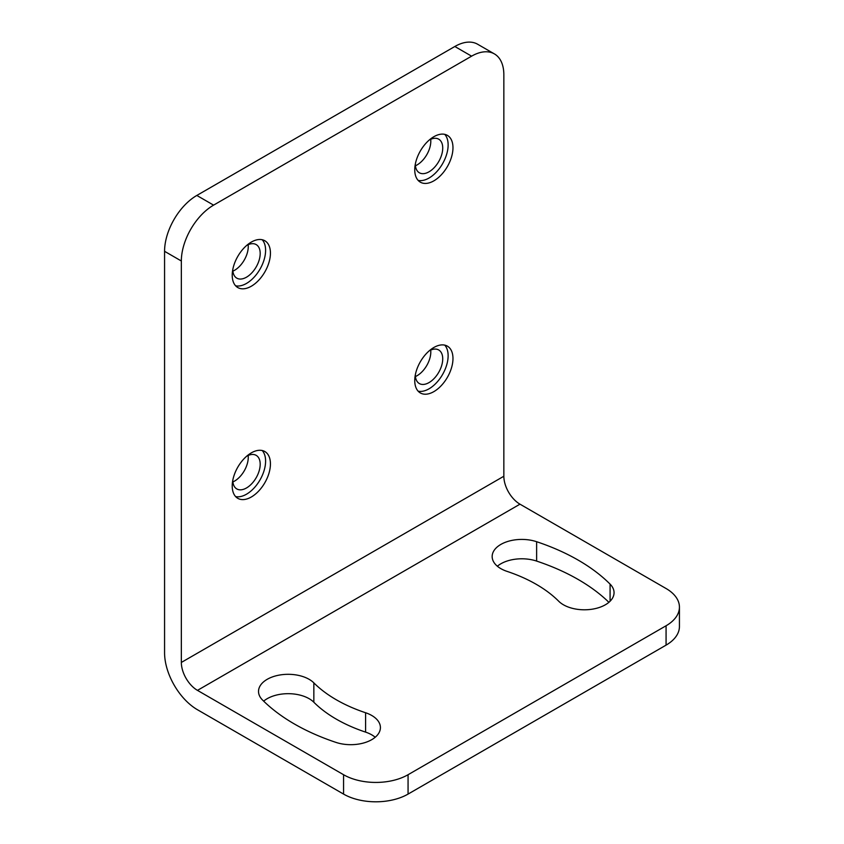 <?xml version="1.0" encoding="UTF-8"?>
<svg xmlns="http://www.w3.org/2000/svg" width="844" height="844" viewBox="0 0 844 844"><rect width="100%" height="100%" fill="white"/><g stroke="black" fill="none" stroke-linecap="round" stroke-linejoin="round"><path stroke-width="1.27" d="M679.431 607.142A45.608 26.333 0 0 0 666.074 588.521L519.978 504.174L197.464 690.371L343.561 774.718A45.608 26.333 0 0 0 408.063 774.718L666.074 625.763A45.608 26.333 0 0 0 679.431 607.142L679.431 626.512A45.608 26.333 180 0 1 666.074 645.132L408.063 794.088A45.608 26.333 180 0 1 343.561 794.088L197.464 709.741A46.526 26.86 60 0 1 164.569 652.76L164.569 251.312A45.608 26.333 -60 0 1 196.821 195.449L454.832 46.494A45.608 26.333 -60 0 1 477.63 44.236L494.405 53.91A45.608 26.333 120 0 0 471.596 56.168L213.595 205.134A45.608 26.333 120 0 0 181.344 260.996L164.569 251.312M375.211 737.255A29.645 17.112 180 0 0 365.589 732.117A141.391 81.636 180 0 1 313.841 702.24L313.841 682.87A141.391 81.636 180 0 0 365.589 712.747A29.645 17.112 180 0 1 380.412 727.57A29.645 17.112 180 0 1 335.944 742.393A200.682 115.86 180 0 1 262.484 699.982A29.645 17.112 180 0 1 258.517 691.426A29.645 17.112 180 0 1 280.493 674.894A29.645 17.112 180 0 1 313.841 682.87M263.666 701.153A29.645 17.112 180 0 1 313.841 702.24M497.359 566.219A29.645 17.112 180 0 1 536.626 561.081A200.682 115.86 180 0 1 608.904 602.321M197.464 690.371A22.809 13.166 60 0 1 181.344 662.445L181.344 260.996M519.978 504.174A22.809 13.166 60 0 1 503.847 476.248L503.847 74.789A45.608 26.333 120 0 0 494.405 53.91M506.98 571.356A29.645 17.112 180 0 1 492.157 556.534A29.645 17.112 180 0 1 536.626 541.711A200.682 115.86 180 0 1 610.085 584.122A29.645 17.112 180 0 1 614.052 592.678A29.645 17.112 180 0 1 592.077 609.21A29.645 17.112 180 0 1 558.728 601.244A141.391 81.636 180 0 0 506.98 571.356M433.869 391.616A27.019 15.603 120 0 0 451.519 367.805A27.019 15.603 120 0 0 447.373 346.146A27.019 15.603 120 0 0 433.869 347.485A27.019 15.603 120 0 0 416.208 371.297A27.019 15.603 120 0 0 420.354 392.956A27.019 15.603 120 0 0 433.869 391.616M251.322 286.221A27.019 15.603 120 0 0 268.983 262.41A27.019 15.603 120 0 0 264.837 240.751A27.019 15.603 120 0 0 251.322 242.091A27.019 15.603 120 0 0 233.672 265.913A27.019 15.603 120 0 0 237.808 287.561A27.019 15.603 120 0 0 251.322 286.221M433.869 180.838A27.019 15.603 120 0 0 451.519 157.026A27.019 15.603 120 0 0 447.373 135.367A27.019 15.603 120 0 0 433.869 136.707A27.019 15.603 120 0 0 416.208 160.518A27.019 15.603 120 0 0 420.354 182.177A27.019 15.603 120 0 0 433.869 180.838M251.322 497A27.019 15.603 120 0 0 268.983 473.189A27.019 15.603 120 0 0 264.837 451.54A27.019 15.603 120 0 0 251.322 452.869A27.019 15.603 120 0 0 233.672 476.691A27.019 15.603 120 0 0 237.808 498.34A27.019 15.603 120 0 0 251.322 497M248.157 244.697A19.38 11.194 -60 0 1 234.558 270.302A19.38 11.194 -60 0 1 232.881 271.146M430.704 350.081A19.38 11.194 -60 0 1 417.094 375.696A19.38 11.194 -60 0 1 415.427 376.54M248.157 455.475A19.38 11.194 -60 0 1 234.558 481.08A19.38 11.194 -60 0 1 232.881 481.935M430.704 139.302A19.38 11.194 -60 0 1 417.094 164.918A19.38 11.194 -60 0 1 415.427 165.762M246.712 245.414A19.38 11.194 -60 0 1 256.175 244.581A19.38 11.194 -60 0 1 259.15 260.11A19.38 11.194 -60 0 1 246.49 277.191A19.38 11.194 -60 0 1 236.795 278.151A19.38 11.194 -60 0 1 232.786 269.531M235.613 285.789A27.019 15.603 120 0 0 246.49 283.426A27.019 15.603 120 0 0 263.412 261.84A27.019 15.603 120 0 0 262.199 239.738M429.248 350.809A19.38 11.194 -60 0 1 438.722 349.975A19.38 11.194 -60 0 1 441.686 365.505A19.38 11.194 -60 0 1 429.026 382.585A19.38 11.194 -60 0 1 419.331 383.545A19.38 11.194 -60 0 1 415.322 374.926M418.149 391.183A27.019 15.603 120 0 0 429.026 388.82A27.019 15.603 120 0 0 445.948 367.224A27.019 15.603 120 0 0 444.735 345.133M246.712 456.193A19.38 11.194 -60 0 1 256.175 455.359A19.38 11.194 -60 0 1 259.15 470.889A19.38 11.194 -60 0 1 246.49 487.969A19.38 11.194 -60 0 1 236.795 488.929A19.38 11.194 -60 0 1 232.786 480.31M235.613 496.567A27.019 15.603 120 0 0 246.49 494.215A27.019 15.603 120 0 0 263.412 472.619A27.019 15.603 120 0 0 262.199 450.517M429.248 140.02A19.38 11.194 -60 0 1 438.722 139.186A19.38 11.194 -60 0 1 441.686 154.726A19.38 11.194 -60 0 1 429.026 171.807A19.38 11.194 -60 0 1 419.331 172.767A19.38 11.194 -60 0 1 415.322 164.147M418.149 180.394A27.019 15.603 120 0 0 429.026 178.042A27.019 15.603 120 0 0 445.948 156.446A27.019 15.603 120 0 0 444.735 134.344M343.561 774.718L343.561 794.088M408.063 774.718L408.063 794.088M666.074 625.763L666.074 645.132M503.847 476.248L181.344 662.445M471.596 56.168L454.832 46.494M213.595 205.134L196.821 195.449M536.626 561.081L536.626 541.711M610.085 601.244L610.085 584.122M365.589 732.117L365.589 712.747"/></g></svg>
